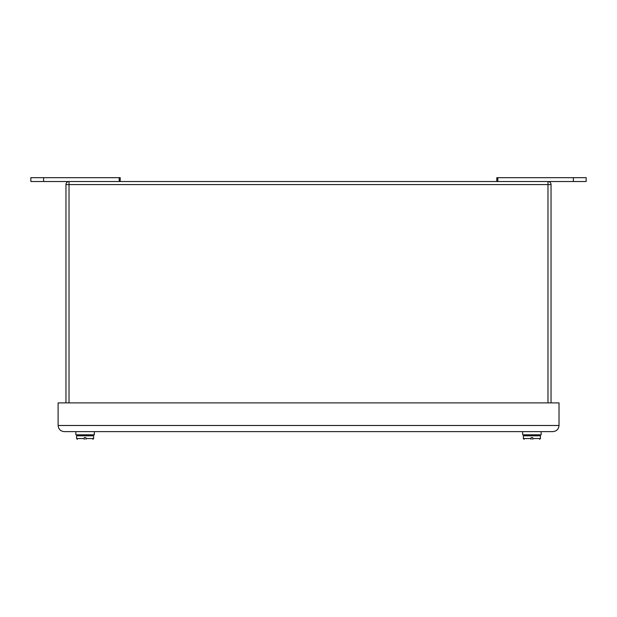 <?xml version="1.0" encoding="UTF-8"?>
<svg xmlns="http://www.w3.org/2000/svg" width="617" height="617" viewBox="0 0 617 617"><rect width="100%" height="100%" fill="white"/><g stroke="black" fill="none" stroke-linecap="round" stroke-linejoin="round"><path stroke-width="0.93" d="M491.98 431.622L505.053 431.622M119.189 181.521L119.189 177.688L30.85 177.688L30.85 181.521L586.15 181.521L586.15 177.688L573.386 177.688L573.386 181.521M120.207 181.521L120.207 177.688L119.189 177.688M496.793 181.521L496.793 177.688L573.386 177.688M88.833 434.815L77.341 435.07L76.577 435.833L93.63 435.833L92.866 435.07L81.375 434.815M84.259 439.312C75.883 439.312 75.883 439.312 84.259 439.312L84.259 437.623L85.948 437.623L85.948 439.312C94.324 439.312 94.324 439.312 85.948 439.312M84.259 438.972L84.259 438.54L76.577 438.54L77.341 439.312M93.63 435.833L93.63 438.54L85.948 438.54L85.948 438.965M85.586 435.833L85.493 435.07M84.622 435.833L84.714 435.07L84.622 435.833M82.763 435.833L83.218 435.07L82.763 435.833M83.727 435.833L83.997 435.07M84.29 435.833L84.452 435.07M94.347 431.622L94.347 434.815L75.86 434.815L75.86 431.622M539.659 435.07L524.134 435.07L523.37 435.833L540.423 435.833L539.659 435.07L524.134 435.07M532.741 437.623L532.741 439.312C541.117 439.312 541.117 439.312 532.741 439.312L532.741 437.623L531.052 437.623L531.052 439.312C522.676 439.312 522.676 439.312 531.052 439.312M531.052 438.972L531.052 438.54L523.37 438.54L524.134 439.312L523.37 438.54L523.37 435.833M532.378 435.833L532.286 435.07M531.414 435.833L531.507 435.07L531.414 435.833M529.556 435.833L530.011 435.07L529.556 435.833M530.52 435.833L530.79 435.07M531.083 435.833L531.245 435.07M541.14 431.622L541.14 434.815L522.653 434.815L522.653 431.622M552.894 431.622C556.588 431.237 558.632 429.193 559.025 425.491L58.106 425.491L58.106 402.893L559.025 402.893L559.025 425.491C558.632 429.193 556.588 431.237 552.894 431.622L64.237 431.622C60.535 431.237 58.492 429.193 58.106 425.491C58.492 429.193 60.535 431.237 64.237 431.622M65.957 402.893L65.957 184.583A3.062 3.062 0 0 1 69.019 181.521L69.019 184.583L65.957 184.583M551.043 402.893L551.043 184.583A3.062 3.062 0 0 0 547.981 181.521A3.062 3.062 0 0 1 551.043 184.583L69.019 184.583L69.019 402.893M43.614 177.688L43.614 181.521M497.811 181.521L497.811 177.688M532.741 438.54L540.423 438.54L539.659 439.312M547.981 402.893L547.981 181.521M76.577 435.833L76.577 438.54M93.63 438.54L92.866 439.312M540.423 435.833L540.423 438.54"/></g></svg>
